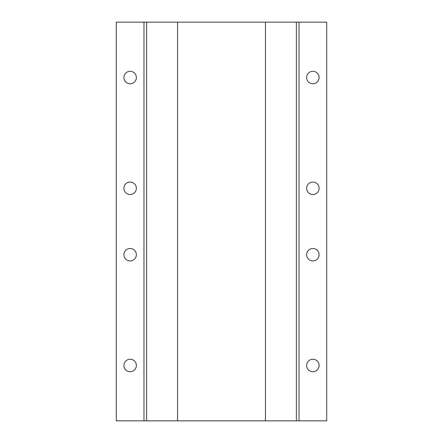 <?xml version="1.0" encoding="UTF-8"?>
<svg xmlns="http://www.w3.org/2000/svg" width="443" height="443" viewBox="0 0 443 443"><rect width="100%" height="100%" fill="white"/><g stroke="black" fill="none" stroke-linecap="round" stroke-linejoin="round"><path stroke-width="0.66" d="M312.869 83.755A6.23 6.23 0 0 1 306.639 77.525A6.23 6.23 0 0 1 312.869 71.295A6.23 6.23 0 0 1 319.098 77.525A6.23 6.23 0 0 1 312.869 83.755M312.869 194.505A6.23 6.23 0 0 1 306.639 188.275A6.23 6.23 0 0 1 312.869 182.045A6.23 6.23 0 0 1 319.098 188.275A6.23 6.23 0 0 1 312.869 194.505M130.131 194.505A6.23 6.23 0 0 1 123.902 188.275A6.23 6.23 0 0 1 130.131 182.045A6.23 6.23 0 0 1 136.361 188.275A6.23 6.23 0 0 1 130.131 194.505M130.131 83.755A6.23 6.23 0 0 1 123.902 77.525A6.23 6.23 0 0 1 130.131 71.295A6.23 6.23 0 0 1 136.361 77.525A6.23 6.23 0 0 1 130.131 83.755M312.869 359.245A6.23 6.23 0 0 0 306.639 365.475A6.23 6.23 0 0 0 312.869 371.705A6.23 6.23 0 0 0 319.098 365.475A6.23 6.23 0 0 0 312.869 359.245M312.869 248.495A6.23 6.23 0 0 0 306.639 254.725A6.23 6.23 0 0 0 312.869 260.955A6.23 6.23 0 0 0 319.098 254.725A6.23 6.23 0 0 0 312.869 248.495M130.131 248.495A6.23 6.23 0 0 0 123.902 254.725A6.23 6.23 0 0 0 130.131 260.955A6.23 6.23 0 0 0 136.361 254.725A6.23 6.23 0 0 0 130.131 248.495M130.131 359.245A6.23 6.23 0 0 0 123.902 365.475A6.23 6.23 0 0 0 130.131 371.705A6.23 6.23 0 0 0 136.361 365.475A6.23 6.23 0 0 0 130.131 359.245M299.025 22.15L326.712 22.15L326.712 420.85L296.367 420.85L296.367 22.15L299.025 22.15L299.025 420.85M116.287 22.15L177.549 22.15L177.549 420.85L116.287 420.85L116.287 22.15M296.367 22.15L265.451 22.15L265.451 420.85L296.367 420.85M143.975 420.85L143.975 22.15M265.451 420.85L177.549 420.85M265.451 22.15L177.549 22.15M146.633 22.15L146.633 420.85"/></g></svg>
